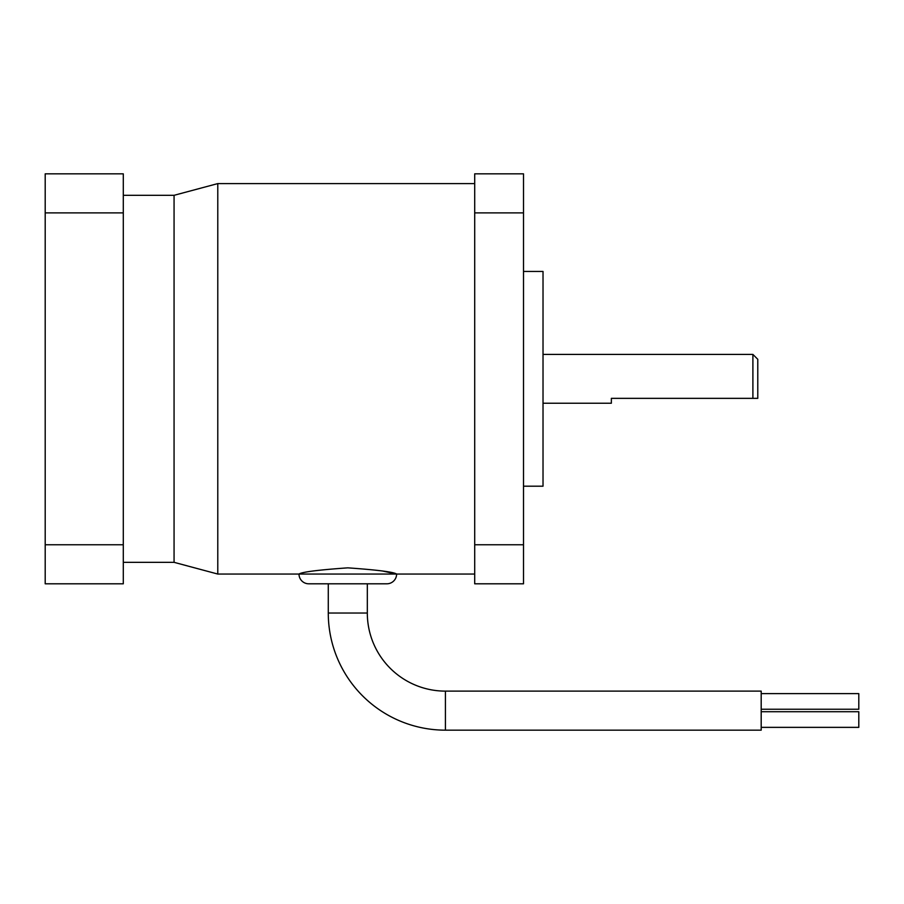 <?xml version="1.0" encoding="UTF-8"?>
<svg xmlns="http://www.w3.org/2000/svg" width="904" height="904" viewBox="0 0 904 904"><rect width="100%" height="100%" fill="white"/><g stroke="black" fill="none" stroke-linecap="round" stroke-linejoin="round"><path stroke-width="1.36" d="M328.276 583.803L328.276 613.025A117.136 117.136 0 0 0 445.412 730.161L761.191 730.161L761.191 691.119L445.412 691.119L445.412 730.161M367.318 583.803L367.318 613.025A78.094 78.094 0 0 0 445.412 691.119M761.191 711.731L858.8 711.731L858.8 727.358L761.191 727.358M761.191 693.628L858.8 693.628L858.8 709.244L761.191 709.244M123.294 562.333L174.065 562.333L174.065 195.309L217.785 183.591L217.785 574.051L298.998 574.051A9.763 9.763 0 0 0 308.75 583.803L386.844 583.803A9.763 9.763 0 0 0 396.607 574.051C393.726 572.006 377.465 569.938 347.814 567.848C318.174 569.938 301.902 572.006 298.998 574.051L474.702 574.051M752.896 354.413L757.778 359.295L757.778 398.348L752.896 398.348L752.896 354.413L543.021 354.413M752.896 398.348L611.353 398.348L611.353 403.229L543.021 403.229M523.506 271.449L543.021 271.449L543.021 486.194L523.506 486.194M382.516 571.012L396.607 574.051M474.702 583.803L474.702 544.762L523.506 544.762L523.506 583.803L474.702 583.803M474.702 212.881L474.702 173.839L523.506 173.839L523.506 212.881L474.702 212.881L474.702 544.762M523.506 212.881L523.506 544.762M123.294 544.762L123.294 583.803L45.2 583.803L45.2 544.762L123.294 544.762L123.294 212.881L45.2 212.881L45.2 173.839L123.294 173.839L123.294 212.881M45.2 544.762L45.2 212.881M367.318 613.025L328.276 613.025M174.065 562.333L217.785 574.051M217.785 183.591L474.702 183.591M123.294 195.309L174.065 195.309"/></g></svg>

